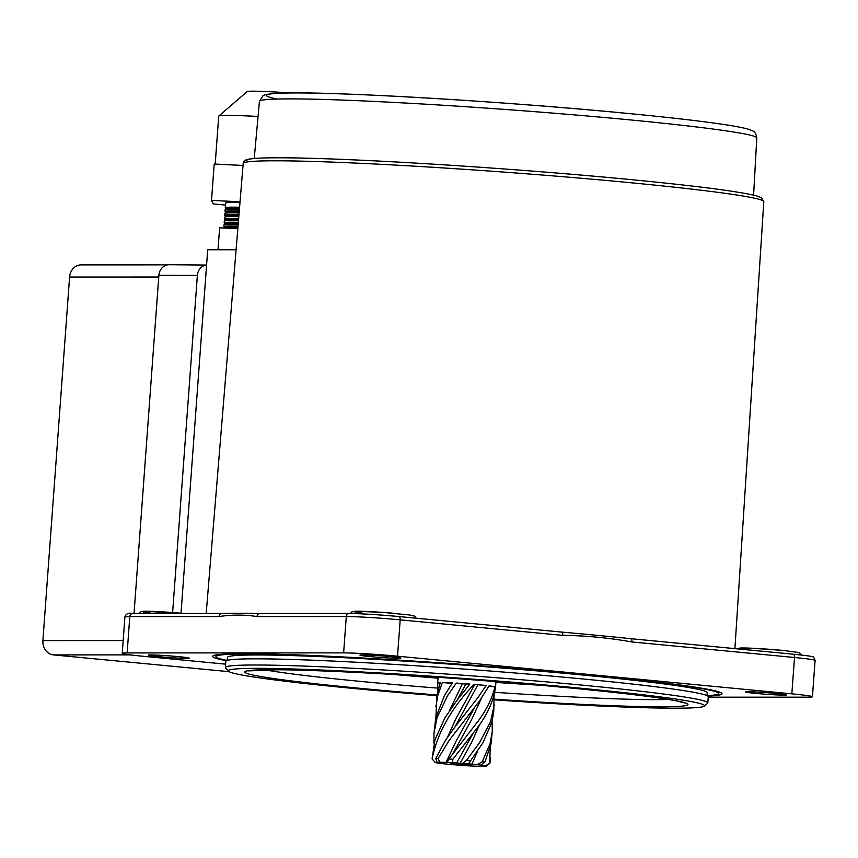 <?xml version="1.0" encoding="UTF-8"?>
<svg xmlns="http://www.w3.org/2000/svg" width="858" height="858" viewBox="0 0 858 858"><rect width="100%" height="100%" fill="white"/><g stroke="black" fill="none" stroke-linecap="round" stroke-linejoin="round"><path stroke-width="1.29" d="M224.592 228.035L225.643 227.531A58.033 2.327 4.2 0 1 237.956 227.156M237.881 228.003A59.695 2.392 -175.8 0 0 225.418 228.078M225.354 227.67L224.045 226.78A59.695 2.392 4.2 0 1 223.906 226.598A59.695 2.392 4.2 0 1 238.041 226.094M238.192 224.238A59.695 2.392 -175.8 0 0 224.206 224.592L225.922 223.756A58.033 2.327 4.2 0 1 238.256 223.38M224.206 224.592A59.695 2.392 -175.8 0 0 224.045 224.742L223.906 226.598M225.633 223.906L224.313 223.016A59.695 2.392 4.2 0 1 224.185 222.833A59.695 2.392 4.2 0 1 238.352 222.329M238.503 220.474A59.695 2.392 -175.8 0 0 224.474 220.828L226.201 219.991A58.033 2.327 4.2 0 1 238.567 219.616M224.474 220.828A59.695 2.392 -175.8 0 0 224.324 220.978L224.185 222.833M225.911 220.131L224.592 219.24A59.695 2.392 4.2 0 1 224.464 219.069A59.695 2.392 4.2 0 1 238.653 218.554M238.814 216.699A59.695 2.392 -175.8 0 0 224.753 217.053L226.48 216.227A58.033 2.327 4.2 0 1 238.878 215.851M224.753 217.053A59.695 2.392 -175.8 0 0 224.603 217.213L224.464 219.069M226.19 216.366L224.871 215.476A59.695 2.392 4.2 0 1 224.742 215.304A59.695 2.392 4.2 0 1 238.964 214.79M239.114 212.934A59.695 2.392 -175.8 0 0 225.032 213.288L226.759 212.462A58.033 2.327 4.2 0 1 239.189 212.087M225.032 213.288A59.695 2.392 -175.8 0 0 224.871 213.438L224.742 215.304M226.458 212.602L225.15 211.712A59.695 2.392 4.2 0 1 225.021 211.529A59.695 2.392 4.2 0 1 239.275 211.025M239.425 209.17A59.695 2.392 -175.8 0 0 225.311 209.524L227.027 208.687A58.033 2.327 4.2 0 1 239.5 208.322M226.737 208.826L225.429 207.936A59.695 2.392 4.2 0 1 225.289 207.765A59.695 2.392 4.2 0 1 239.586 207.261M225.311 209.524A59.695 2.392 -175.8 0 0 225.15 209.674L225.021 211.529M258.065 116.441A72.962 2.928 -175.8 0 0 253.754 116.227A72.962 2.928 -175.8 0 0 218.79 116.044L247.168 91.592A46.429 1.866 4.2 0 1 269.423 91.699A46.429 1.866 4.2 0 1 290.047 92.954M218.79 116.044A72.962 2.928 -175.8 0 0 218.715 116.152L215.197 164.093M225.289 207.765L225.643 203.056A59.695 2.392 4.2 0 1 239.972 202.552M225.493 205.083L213.331 203.925L211.518 200.397L214.189 164.039L243.029 165.455M237.827 228.689L219.627 227.799L218.007 249.753M211.518 200.397L240.036 201.791M229.032 671.664L53.528 654.911A13.267 11.637 -90 0 1 42.9 640.583L69.595 277.037A13.267 11.637 -90 0 1 81.188 264.875L167.471 264.865M69.595 277.037L158.741 277.016L134.03 613.524L158.869 275.364A11.604 10.178 90 0 1 169.09 264.725L206.585 265.058A11.261 9.878 90 0 0 197.372 275.386L172.619 612.548M465.551 764.274L470.699 764.993L465.991 765.004L450.868 763.534L465.551 764.274M494.24 704.933L490.561 721.696L479.622 742.567L466.591 760.242A29.022 1.169 4.2 0 1 470.72 760.585L482.861 742.921L491.977 721.964L493.779 711.207L494.09 694.851M488.846 686.336L494.969 686.808C492.117 698.551 486.422 710.113 477.852 721.481L448.831 759.019A29.022 1.169 4.2 0 1 452.831 759.255L477.391 727.691C487.526 714.414 493.565 700.847 495.506 687.011M486.164 685.531A29.022 1.169 -175.8 0 0 480.534 684.963A29.022 1.169 -175.8 0 0 474.088 684.384L486.154 685.531L477.649 698.004L455.394 726.308L445.602 740.068L435.735 758.558A29.022 1.169 4.2 0 1 438.084 758.579L449.26 740.24L479.332 701.243L489.092 685.874A29.022 1.169 -175.8 0 1 494.969 686.808M437.87 690.733L437.698 682.914L440.09 683.043M435.928 717.138L436.883 695.945L440.272 682.539A29.022 1.169 -175.8 0 0 437.666 682.839A29.022 1.169 -175.8 0 0 437.698 682.904M435.896 706.949L437.677 695.827L442.331 682.539L452.048 683.343M433.998 743.511L433.944 733.44L435.767 717.889L444.305 695.827L452.359 682.893A29.022 1.169 -175.8 0 0 442.331 682.55M433.944 733.44L437.001 717.814L447.426 695.935L456.231 683.107L465.862 684.105L457.057 700.214M435.167 762.44A25.708 1.03 -175.8 0 0 435.896 762.708L440.197 763.384A25.708 1.03 -175.8 0 0 444.251 763.856L453.11 764.703A25.708 1.03 -175.8 0 0 458.933 765.175L468.951 765.862A25.708 1.03 -175.8 0 0 474.313 766.151L481.67 766.409A25.708 1.03 -175.8 0 0 484.523 766.409L480.555 765.808L486.411 766.151A25.708 1.03 -175.8 0 0 485.671 765.862L481.359 765.175A25.708 1.03 -175.8 0 0 477.305 764.703L468.447 763.856A25.708 1.03 -175.8 0 0 462.634 763.384L452.606 762.698A25.708 1.03 -175.8 0 0 447.243 762.408L439.886 762.151A25.708 1.03 -175.8 0 0 437.033 762.151L441.001 762.751L435.145 762.408A25.708 1.03 -175.8 0 0 435.167 762.44L432.1 758.901A29.022 1.169 4.2 0 1 432.078 758.847L434.952 739.864L444.852 717.932L457.346 699.838L469.884 684.04A29.022 1.169 -175.8 0 0 456.231 683.107M432.078 758.847A29.022 1.169 4.2 0 1 432.089 758.826C437.408 732.871 451.405 708.054 474.088 684.373M481.359 765.175L484.899 762.065A29.022 1.169 4.2 0 0 482.217 761.732L490.004 743.918L492.288 731.391L492.149 721.267M484.899 762.065L490.98 744.165L492.288 731.391M486.411 766.151L489.95 763.127A29.022 1.169 4.2 0 0 489.961 763.105A29.022 1.169 4.2 0 0 489.757 762.944L490.218 747.64M495.945 681.584L495.549 687.086A29.022 1.169 -175.8 0 0 495.506 687.022M489.757 762.944L485.671 765.862M482.217 761.732L477.305 764.703M468.447 763.856L470.72 760.585L468.747 764.135M466.591 760.242L462.634 763.384M452.606 762.698L452.831 759.255M448.831 759.019L447.243 762.408M439.886 762.151L438.084 758.579M435.735 758.558L437.033 762.151M435.145 762.408L432.089 758.826M451.362 684.362L451.748 683.333M465.873 684.105L469.884 684.04M449.41 710.842L462.344 683.858M447.479 737.279L455.823 718.886L474.571 684.813M455.115 726.683L477.681 685.102M445.935 762.655L456.145 741.022L474.549 707.721M453.163 753.174L471.417 720.012L481.51 698.208M456.531 763.18L472.608 734.212M460.049 763.427L471.696 742.224L479.568 724.602M471.857 764.424L477.616 751.072M494.38 699.86A238.792 9.588 -175.8 0 0 704.289 706.123L707.593 703.281A241.87 9.706 -175.8 0 0 707.818 702.906A241.87 9.706 -175.8 0 0 706.027 701.565A241.87 9.706 -175.8 0 0 452.263 674.431A241.87 9.706 -175.8 0 0 225.364 667.481A241.87 9.706 -175.8 0 0 225.525 667.878L228.378 671.17A238.792 9.588 -175.8 0 0 229.976 672.104A238.792 9.588 -175.8 0 0 436.926 695.645M225.364 667.481L225.815 661.293A241.87 9.706 4.2 0 1 452.713 668.243A241.87 9.706 4.2 0 1 706.477 695.388A241.87 9.706 4.2 0 1 708.268 696.728L707.818 702.906M227.209 660.381L227.434 657.432A240.551 9.652 4.2 0 1 453.078 664.339A240.551 9.652 4.2 0 1 705.458 691.334A240.551 9.652 4.2 0 1 707.239 692.663L707.013 695.613M704.289 706.123A238.792 9.588 -175.8 0 0 702.745 704.429A238.792 9.588 -175.8 0 0 447.447 677.305A238.792 9.588 -175.8 0 0 228.378 671.17M707.131 695.666A252.059 10.114 -175.8 0 0 718.714 693.511A252.059 10.114 -175.8 0 0 716.848 692.106A252.059 10.114 -175.8 0 0 452.402 663.824A252.059 10.114 -175.8 0 0 215.948 656.585A252.059 10.114 -175.8 0 0 217.814 657.989A252.059 10.114 -175.8 0 0 227.091 660.424M226.373 660.703A255.373 10.253 4.2 0 1 212.881 655.952A255.373 10.253 4.2 0 1 589.907 675.021A255.373 10.253 4.2 0 1 721.846 693.328A255.373 10.253 4.2 0 1 707.807 696.063M158.934 656.67A20.56 0.826 -175.8 0 0 189.318 658.172A20.56 0.826 -175.8 0 0 178.678 656.66A20.56 0.826 -175.8 0 0 148.295 655.158A20.56 0.826 -175.8 0 0 158.934 656.67M755.984 693.425A20.56 0.826 -175.8 0 0 786.368 694.937A20.56 0.826 -175.8 0 0 775.729 693.425A20.56 0.826 -175.8 0 0 745.355 691.923A20.56 0.826 -175.8 0 0 755.984 693.425M370.559 656.627A20.56 0.826 -175.8 0 0 400.933 658.14A20.56 0.826 -175.8 0 0 390.293 656.627A20.56 0.826 -175.8 0 0 359.92 655.126A20.56 0.826 -175.8 0 0 370.559 656.627M259.802 613.513A264.972 10.639 -175.8 0 0 259.277 613.502A264.972 10.639 -175.8 0 0 223.101 613.491A264.972 10.639 -175.8 0 0 222.211 613.524A3.314 2.906 90 0 0 221.965 613.513L221.965 613.513A3.314 2.906 90 0 0 219.069 616.548L129.805 616.57L127.134 652.917A39.8 1.598 -175.8 0 0 122.233 653.324A39.8 1.598 -175.8 0 0 142.825 656.241L225.6 664.146M629.697 638.577L630.651 638.674A3.314 1.587 -84.5 0 0 630.587 638.663A264.972 10.639 -175.8 0 0 629.697 638.577A264.972 10.639 -175.8 0 0 597.425 635.36A264.972 10.639 -175.8 0 0 562.312 632.142A264.972 10.639 -175.8 0 0 561.561 632.078M708.236 697.189L807.528 697.168A39.8 1.598 -175.8 0 0 812.429 696.76A39.8 1.598 -175.8 0 0 791.837 693.843L397.522 656.198A39.8 1.598 -175.8 0 0 343.629 652.884L127.134 652.917M260.178 613.513A3.314 2.906 90 0 0 257.035 616.548C244.519 614.618 231.864 614.618 219.069 616.548M791.837 693.843L794.508 657.496A3.314 1.587 -84.5 0 0 793.232 654.193C815.443 656.563 808.783 656.123 812.376 656.745C813.159 656.198 814.07 657.421 815.1 660.413A39.8 1.598 -175.8 0 0 794.508 657.496L631.938 641.966C609.019 637.848 585.971 635.639 562.773 635.37A3.314 1.587 -84.5 0 0 561.497 632.067A3.314 1.587 -84.5 0 0 561.422 632.067L398.991 616.559M631.938 641.966A3.314 1.587 -84.5 0 0 630.662 638.674L793.232 654.193A3.314 1.587 -84.5 0 0 793.157 654.193L630.727 638.684M236.089 249.742L207.711 249.753L181.017 613.223M130.33 654.89L53.528 654.911M42.9 640.583L123.166 640.572M197.372 275.386L158.869 275.364M264.779 669.808A215.572 8.655 -175.8 0 0 437.719 688.116M494.669 692.299A215.572 8.655 -175.8 0 0 668.479 699.452M437.033 694.98A222.211 8.912 4.2 0 1 246.396 673.23A222.211 8.912 4.2 0 1 439.435 677.412A222.211 8.912 4.2 0 1 686.336 703.303A222.211 8.912 4.2 0 1 494.369 699.184M539.35 685.177A215.572 8.655 4.2 0 1 495.892 682.421M438.009 678.163A215.572 8.655 4.2 0 1 394.605 674.549M361.861 612.891A29.848 1.201 4.2 0 1 360.06 611.207A29.848 1.201 4.2 0 1 397.908 613.663M747.297 649.688A29.848 1.201 4.2 0 1 745.495 648.005A29.848 1.201 4.2 0 1 783.343 650.461M150.247 612.934A29.848 1.201 4.2 0 1 147.791 611.228A29.848 1.201 4.2 0 1 184.352 613.513L143.586 611.228L140.969 611.593L138.889 613.524M243.189 163.46C243.693 161.036 245.495 159.62 248.584 159.202C258.719 157.389 286.207 157.304 331.059 158.955C409.384 161.754 534.427 170.324 627.498 179.279C698.24 186.089 741.655 191.752 757.753 196.246L761.529 197.801L763.802 201.694A261.014 10.478 -175.8 0 0 628.775 182.55A261.014 10.478 -175.8 0 0 243.189 163.46L206.188 613.513M627.423 179.279A257.69 10.339 -175.8 0 0 360.317 160.178A257.69 10.339 -175.8 0 0 248.445 161.776M259.427 101.426L262.838 95.957C265.648 95.174 260.896 94.595 277.788 93.275C319.648 90.605 499.152 100.944 625.235 113.192C667.385 117.224 699.946 120.946 722.951 124.356C735.478 126.201 744.218 127.917 749.173 129.483L752.337 130.77C754.686 131.413 756.166 133.816 756.799 137.956A249.356 10.006 -175.8 0 0 627.799 119.68A249.356 10.006 -175.8 0 0 259.427 101.426L254.236 158.473M625.096 113.181A242.717 9.738 -175.8 0 0 356.102 94.434A242.717 9.738 -175.8 0 0 276.919 99.045M259.942 613.502L349.195 613.491A3.314 2.906 90 0 1 349.442 613.502A36.486 1.469 4.2 0 1 398.841 616.537A3.314 1.587 -84.5 0 1 398.916 616.548L562.312 632.142M132.947 613.534A3.314 2.906 90 0 0 129.805 616.57A39.8 1.598 -175.8 0 0 124.903 616.977L122.233 653.324M562.773 635.37L400.193 619.851A39.8 1.598 -175.8 0 0 346.3 616.527L343.629 652.884M397.522 656.198L400.193 619.851A3.314 1.587 -84.5 0 0 398.916 616.548C378.442 614.693 361.872 613.674 349.195 613.491A3.314 2.906 90 0 0 346.3 616.527L257.035 616.548M437.666 682.839L438.063 677.327M489.961 763.105L490.347 757.882M684.459 702.895L676.608 700.911C666.763 698.948 650.686 696.664 628.356 694.058C585.767 689.135 533.697 684.373 472.125 679.75C394.669 673.97 317.642 670.012 277.906 669.766L248.423 670.892M718.832 691.87L718.714 693.511M216.077 654.944L215.948 656.585M350.514 613.491L351.823 611.926L355.201 611.196L383.601 612.462L409.899 615.025L414.553 616.108L416.291 618.2M737.108 648.83L740.636 647.994L752.209 648.23L783.408 650.461L799.141 652.563L801.737 655.072M815.1 660.413L812.429 696.76M756.799 137.956L753.603 195.152M763.802 201.694L734.909 648.627M124.903 616.977C125.847 613.77 128.443 612.623 132.7 613.524L223.101 613.491M259.953 613.502L259.277 613.502"/></g></svg>
